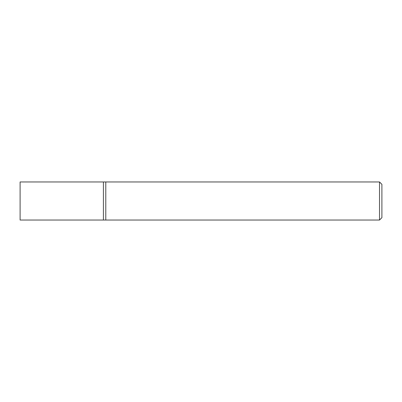 <?xml version="1.0" encoding="UTF-8"?>
<svg xmlns="http://www.w3.org/2000/svg" width="402" height="402" viewBox="0 0 402 402"><rect width="100%" height="100%" fill="white"/><g stroke="black" fill="none" stroke-linecap="round" stroke-linejoin="round"><path stroke-width="0.6" d="M379.518 181.96L379.518 220.04L105.791 220.04L105.791 181.96L103.409 181.96L103.409 220.04L20.1 220.04L20.1 181.96L103.409 181.96L103.409 220.04L105.791 220.04L105.791 181.96L379.518 181.96L381.9 184.337L381.9 217.663L379.518 220.04"/></g></svg>
